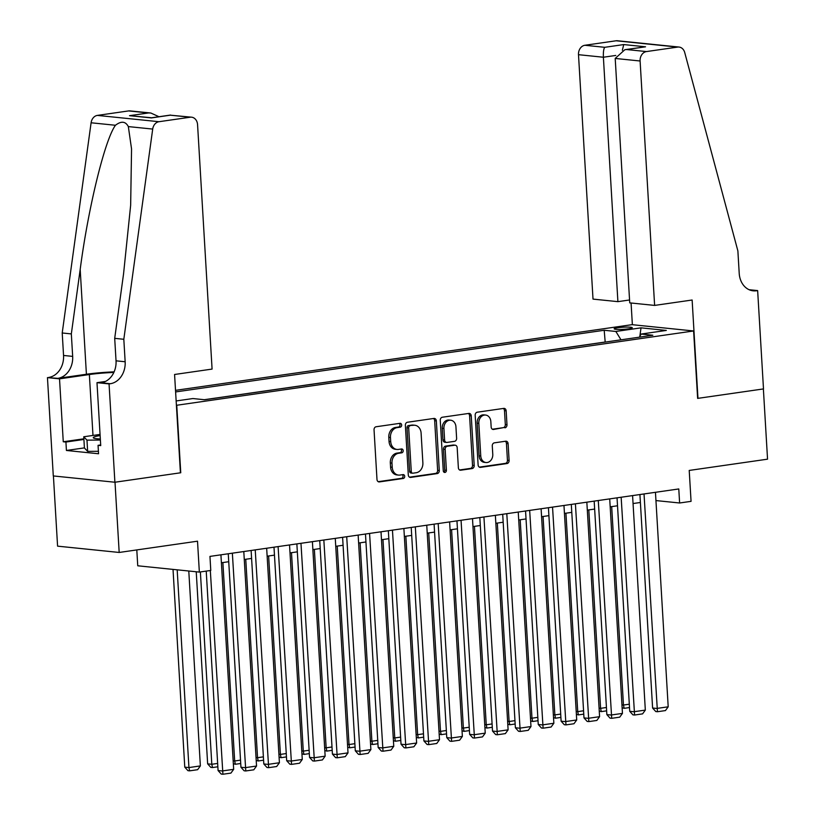 <?xml version="1.0" encoding="UTF-8"?>
<svg xmlns="http://www.w3.org/2000/svg" width="815" height="815" viewBox="0 0 815 815"><rect width="100%" height="100%" fill="white"/><g stroke="black" fill="none" stroke-linecap="round" stroke-linejoin="round"><path stroke-width="1.22" d="M401.663 425.033A1.946 1.569 95.8 0 0 399.982 423.321L376.123 426.754A2.781 2.241 95.8 0 0 374.044 429.841L376.988 479.475A2.781 2.241 95.8 0 0 378.955 481.92A2.781 2.241 95.8 0 0 379.403 481.91L403.252 478.476A1.946 1.569 95.8 0 0 403.028 474.615L399.941 475.064A8.904 7.182 95.8 0 1 398.504 475.094A8.904 7.182 95.8 0 1 392.229 467.27L391.984 463.134A8.904 7.182 95.8 0 1 398.647 453.272L401.734 452.834A1.946 1.569 95.8 0 0 401.5 448.973L398.413 449.422A8.904 7.182 95.8 0 1 396.987 449.442A8.904 7.182 95.8 0 1 390.711 441.628L390.456 437.492A8.904 7.182 95.8 0 1 397.119 427.63L400.206 427.182A1.946 1.569 95.8 0 0 401.663 425.033M396.987 449.442L395.316 449.279A8.904 7.182 95.8 0 1 389.04 441.455L388.796 437.319A8.904 7.182 95.8 0 1 395.458 427.457L398.545 427.019A1.946 1.569 95.8 0 0 399.299 423.423M378.201 481.675L401.591 478.313A1.946 1.569 95.8 0 0 402.345 474.717M398.504 475.094L396.844 474.921A8.904 7.182 95.8 0 1 390.568 467.097L390.324 462.961A8.904 7.182 95.8 0 1 396.976 453.109L400.063 452.661A1.946 1.569 95.8 0 0 400.827 449.065M617.882 327.722A9.067 1.06 -3.4 0 0 614.153 328.812A9.067 1.06 -3.4 0 0 619.135 329.454A9.067 1.06 -3.4 0 0 628.538 328.812A9.067 1.06 -3.4 0 0 632.267 327.732A9.067 1.06 -3.4 0 0 627.285 327.08A9.067 1.06 -3.4 0 0 617.882 327.722M504.903 427.834A2.781 2.241 95.8 0 0 506.981 424.758L506.156 410.831A2.781 2.241 95.8 0 0 504.19 408.386A2.781 2.241 95.8 0 0 503.741 408.397L477.254 412.207A2.781 2.241 95.8 0 0 475.176 415.283L478.12 464.927A2.781 2.241 95.8 0 0 480.086 467.372A2.781 2.241 95.8 0 0 480.534 467.362L507.022 463.552A2.781 2.241 95.8 0 0 509.1 460.465L508.102 443.645A2.781 2.241 95.8 0 0 506.146 441.2A2.781 2.241 95.8 0 0 505.697 441.21L494.359 442.84A2.781 2.241 95.8 0 0 492.28 445.927L492.769 454.271A7.437 6 95.8 0 1 486.015 462.533A7.437 6 95.8 0 1 480.758 455.993L478.823 423.311A7.437 6 95.8 0 1 485.587 415.049A7.437 6 95.8 0 1 490.834 421.589L491.16 427.029A2.781 2.241 95.8 0 0 493.116 429.474A2.781 2.241 95.8 0 0 493.564 429.464L503.232 427.671A2.781 2.241 95.8 0 0 505.32 424.584L504.485 410.658A2.781 2.241 95.8 0 0 503.273 408.468M176.753 405.34L180.757 472.761L115.007 482.225L119.184 552.458L197.515 541.191L199.349 572.089L210.779 570.449L209.954 556.4L678.783 488.949L679.618 502.987L691.059 501.347L689.215 470.438L767.547 459.171L763.38 388.938L697.63 398.392L693.616 330.971L176.407 405.299M436.341 420.876A2.781 2.241 95.8 0 0 434.375 418.431A2.781 2.241 95.8 0 0 433.926 418.441L407.439 422.252A2.781 2.241 95.8 0 0 405.361 425.328L408.305 474.972A2.781 2.241 95.8 0 0 410.271 477.417A2.781 2.241 95.8 0 0 410.719 477.407L437.207 473.596A2.781 2.241 95.8 0 0 439.285 470.51L436.341 420.876L434.67 420.703A2.781 2.241 95.8 0 0 433.458 418.513M442.351 417.229L468.839 413.419A2.781 2.241 95.8 0 1 469.287 413.409A2.781 2.241 95.8 0 1 471.243 415.854L474.198 465.487A2.781 2.241 95.8 0 1 472.119 468.574L460.781 470.204A2.781 2.241 95.8 0 1 460.332 470.214A2.781 2.241 95.8 0 1 458.366 467.769L457.174 447.639A2.781 2.241 95.8 0 0 455.208 445.194A2.781 2.241 95.8 0 0 454.76 445.204L447.241 446.284A2.781 2.241 95.8 0 0 445.163 449.36L446.406 470.326A1.946 1.569 95.8 0 1 443.268 470.775L440.263 420.306A2.781 2.241 95.8 0 1 442.351 417.229M119.184 552.458L57.58 546.152L53.413 475.95M175.52 390.344L632.012 324.665L693.616 330.971M605.188 342.096L604.2 330.269L175.612 391.934M604.2 330.269L615.855 331.461L641.018 327.844L666.324 330.432L641.171 334.048L652.825 335.24L204.565 399.737L192.911 398.545L176.152 400.949M604.903 342.066L204.29 399.707M136.798 549.921L137.745 565.793L199.349 572.089M655.943 500.573L679.618 502.987M221.395 562.768L228.73 561.718M244.266 559.477L251.601 558.428M267.137 556.187L274.472 555.137M290.008 552.896L297.343 551.847M312.879 549.605L320.214 548.556M335.749 546.315L343.084 545.266M358.62 543.024L365.945 541.975M381.491 539.734L388.816 538.684M404.352 536.443L411.687 535.394M427.223 533.153L434.558 532.103M450.094 529.862L457.429 528.813M472.965 526.572L480.3 525.522M495.836 523.281L503.171 522.232M518.707 519.99L526.042 518.941M541.578 516.7L548.913 515.651M564.449 513.409L571.784 512.36M587.32 510.119L594.655 509.069M610.191 506.828L617.515 505.779M633.061 503.538L640.386 502.488M641.171 334.048L639.388 337.176M620.999 339.814L615.855 331.461M641.018 327.844L639.836 336.381M409.517 477.172L435.546 473.423A2.781 2.241 95.8 0 0 437.624 470.347L434.67 420.703M410.139 425.756A1.946 1.569 95.8 0 0 408.682 427.916L411.269 471.488A1.946 1.569 95.8 0 0 412.961 473.189L416.21 472.72A8.904 7.182 95.8 0 0 422.873 462.859L421.1 433.081A8.904 7.182 95.8 0 0 414.825 425.257A8.904 7.182 95.8 0 0 413.399 425.287L408.478 425.583A1.946 1.569 95.8 0 0 407.021 427.743L408.682 427.916M411.29 473.016A1.946 1.569 95.8 0 1 409.609 471.315L407.021 427.743M414.825 425.257L413.164 425.094A8.904 7.182 95.8 0 0 411.728 425.114L413.399 425.287M408.478 425.583L411.728 425.114M459.579 469.97L470.449 468.401A2.781 2.241 95.8 0 0 472.527 465.324L469.583 415.681A2.781 2.241 95.8 0 0 468.37 413.49M455.208 445.194L453.548 445.021A2.781 2.241 95.8 0 0 453.099 445.031L445.581 446.111A2.781 2.241 95.8 0 0 443.503 449.197L444.746 470.153L446.406 470.326M443.839 472.099A1.946 1.569 95.8 0 0 444.746 470.153M455.931 426.744A7.437 6 95.8 0 0 450.685 420.214A7.437 6 95.8 0 0 443.92 428.476L444.603 439.988A2.781 2.241 95.8 0 0 446.569 442.433A2.781 2.241 95.8 0 0 447.017 442.423L454.536 441.343A2.781 2.241 95.8 0 0 456.614 438.266L455.931 426.744M450.685 420.214L449.024 420.041A7.437 6 95.8 0 0 442.26 428.303L443.92 428.476M446.569 442.433L444.898 442.26A2.781 2.241 95.8 0 1 442.942 439.815L442.26 428.303M492.362 429.23L503.232 427.671M485.587 415.049L483.916 414.876A7.437 6 95.8 0 0 477.152 423.148L478.823 423.311M486.015 462.533L484.344 462.36A7.437 6 95.8 0 1 479.098 455.819L477.152 423.148M479.332 467.127L505.361 463.378A2.781 2.241 95.8 0 0 507.439 460.302L506.441 443.472A2.781 2.241 95.8 0 0 505.229 441.282M173.025 569.4L184.771 767.139L188.937 767.567L177.181 569.828M188.785 571.009L200.368 765.917L197.617 769.696L189.62 770.847L187.949 770.674L184.771 767.139M189.62 770.847L188.937 767.567L200.368 765.917M220.926 554.821L233.671 769.329L222.23 770.97L218.074 770.542L221.252 774.077L222.913 774.25L210.321 570.51M206.226 571.101L218.074 770.542M233.671 769.329L230.92 773.099L222.913 774.25M100.123 435.587A18.419 2.15 -3.4 0 0 93.694 438.093A18.419 2.15 -3.4 0 0 100.327 438.949M98.411 451.306L87.643 451.378L84.424 448.005L83.751 436.769L100.062 434.426M100.388 440.049L86.981 440.141L83.751 436.769M87.643 451.378L86.981 440.141M123.819 339.285L114.701 338.347L123.554 273.891L130.655 205.237L131.551 148.951L128.342 126.59C125.52 121.272 121.231 120.834 115.455 125.266C104.86 139.722 88.214 207.805 80.186 269.459L71.333 333.916L72.667 356.389A19.835 16.005 -84.2 0 1 57.824 378.354L47.453 377.61L53.291 475.94L114.895 482.236L180.421 472.812L174.573 374.482L212.083 369.083L197.566 124.664A8.496 6.856 95.8 0 0 191.566 117.187A8.496 6.856 95.8 0 0 190.201 117.217L158.986 121.71A8.496 6.856 95.8 0 0 152.7 129.076L123.819 339.285L125.153 361.758A19.835 16.005 -84.2 0 1 110.31 383.722L109.057 383.906L114.895 482.236M71.333 333.916L62.215 332.978L63.55 355.452A19.835 16.005 -84.2 0 1 48.706 377.427M110.31 383.722L101.192 382.795A19.835 16.005 -84.2 0 0 116.036 360.821L114.701 338.347M190.201 117.217L170.304 115.18L151.325 117.92L129.514 115.679L148.493 112.949L128.597 110.921L97.382 115.404L158.986 121.71M115.455 125.266L91.097 122.78L62.215 332.978M109.057 383.906L96.985 382.673L100.724 445.601L98.055 445.336L100.683 444.959M84.414 447.883L66.422 450.471L98.554 453.761L98.055 445.336M66.422 450.471L65.923 442.046L63.264 441.771L59.526 378.843L47.453 377.61M113.845 372.455A31.877 3.718 -3.4 0 0 89.365 374.543L59.526 378.843M96.985 382.673L105.451 381.451M114.11 371.854A36.909 4.309 -3.4 0 0 86.41 374.248L57.824 378.354M91.097 122.78A8.496 6.856 -84.2 0 1 97.382 115.404M128.597 110.921A8.496 6.856 -84.2 0 1 129.962 110.891L150.846 113.02L158.986 116.728M63.264 441.771L83.874 438.806M83.914 439.458L65.923 442.046M170.304 115.18L191.566 117.187M129.514 115.679L151.651 117.778M148.493 112.949L150.846 113.02M654.618 305.411L640.101 60.993L615.203 58.446L629.73 302.864L654.618 305.411L692.129 300.012L697.966 398.341L763.492 388.918L757.644 290.588L749.087 289.712M629.557 299.981L617.902 301.652L593.014 299.105L578.497 54.687A8.496 6.856 -84.2 0 1 584.854 45.273L616.069 40.781A8.496 6.856 -84.2 0 1 617.434 40.75L679.038 47.056A8.496 6.856 95.8 0 1 684.722 52.537L737.881 250.928L739.215 273.402A19.835 16.005 95.8 0 0 753.203 290.833A19.835 16.005 95.8 0 0 756.391 290.772L757.644 290.588M584.854 45.273L604.75 47.311L623.73 44.57L645.541 46.801L626.562 49.542L646.458 51.569L677.673 47.087L616.069 40.781M632.369 324.706L631.075 303.007M617.902 301.652L603.385 57.233L578.497 54.687M679.038 47.056A8.496 6.856 95.8 0 0 677.673 47.087M646.458 51.569A8.496 6.856 95.8 0 0 640.101 60.993M604.75 47.311C603.66 48.747 603.202 52.058 603.385 57.233L615.783 55.451M623.73 44.57L622.354 50.265M645.541 46.801L624.871 49.695L615.203 58.446M626.562 49.542L624.871 49.695M196.232 571.773L207.642 763.849L211.808 764.276L200.378 571.947M217.85 766.783L212.491 767.557L211.808 764.276L217.646 763.431M212.491 767.557L210.82 767.384L207.642 763.849M233.161 760.833L234.669 760.986L222.882 562.554M240.72 763.492L235.362 764.266L234.669 760.986L240.517 760.14M235.362 764.266L233.334 763.696M256.032 757.543L257.54 757.695L245.753 559.263M263.591 760.201L258.223 760.976L257.54 757.695L263.388 756.85M258.223 760.976L256.205 760.405M278.903 754.252L280.411 754.405L268.624 555.973M286.452 756.911L281.094 757.685L280.411 754.405L286.259 753.559M281.094 757.685L279.076 757.115M243.797 551.531L256.542 766.039L245.101 767.679L240.945 767.251L244.123 770.786L245.784 770.959L232.357 553.171M228.261 553.762L240.945 767.251M256.542 766.039L253.791 769.808L245.784 770.959M266.668 548.24L279.413 762.748L267.972 764.389L263.805 763.961L266.994 767.496L268.655 767.669L255.227 549.88M251.122 550.471L263.805 763.961M279.413 762.748L276.662 766.518L268.655 767.669M289.539 544.95L302.273 759.458L290.843 761.098L286.676 760.67L289.865 764.205L291.526 764.378L278.098 546.59M273.993 547.181L286.676 760.67M302.273 759.458L299.533 763.227L291.526 764.378M312.4 541.659L325.144 756.167L313.714 757.807L309.547 757.38L312.736 760.915L314.396 761.088L300.969 543.299M296.864 543.89L309.547 757.38M325.144 756.167L322.404 759.937L314.396 761.088M301.774 750.961L303.282 751.114L291.495 552.682M309.323 753.62L303.964 754.395L303.282 751.114L309.13 750.269M303.964 754.395L301.947 753.824M335.271 538.369L348.015 752.877L336.585 754.517L332.418 754.089L335.597 757.624L337.267 757.797L323.84 540.009M319.735 540.6L332.418 754.089M348.015 752.877L345.275 756.646L337.267 757.797M324.645 747.671L326.153 747.824L314.366 549.391M332.194 750.33L326.835 751.104L326.153 747.824L332 746.978M326.835 751.104L324.818 750.534M358.142 535.078L370.886 749.586L359.456 751.226L355.289 750.798L358.468 754.333L360.138 754.507L346.711 536.728M342.606 537.309L355.289 750.798M370.886 749.586L368.146 753.355L360.138 754.507M347.516 744.38L349.024 744.533L337.237 546.101M355.065 747.039L349.706 747.813L349.024 744.533L354.871 743.688M349.706 747.813L347.679 747.243M381.012 531.788L393.757 746.295L382.327 747.936L378.16 747.508L381.339 751.043L383.009 751.216L369.582 533.438M365.477 534.019L378.16 747.508M393.757 746.295L391.006 750.065L383.009 751.216M370.387 741.09L371.895 741.243L360.108 542.81M377.936 743.749L372.577 744.523L371.895 741.243L377.742 740.397M372.577 744.523L370.55 743.952M403.883 528.497L416.628 743.005L405.198 744.645L401.031 744.217L404.209 747.752L405.88 747.926L392.453 530.147M388.348 530.728L401.031 744.217M416.628 743.005L413.877 746.774L405.88 747.926M393.258 737.799L394.766 737.952L382.979 539.52M400.807 740.458L395.448 741.232L394.766 737.952L400.613 737.106M395.448 741.232L393.421 740.662M426.754 525.206L439.499 739.714L428.058 741.355L423.902 740.927L427.08 744.462L428.751 744.635L415.324 526.857M411.218 527.437L423.902 740.927M439.499 739.714L436.748 743.484L428.751 744.635M416.119 734.509L417.637 734.661L405.85 536.229M423.678 737.168L418.319 737.942L417.637 734.661L423.474 733.816M418.319 737.942L416.292 737.371M449.625 521.916L462.37 736.424L450.929 738.064L446.773 737.636L449.951 741.171L451.612 741.344L438.185 523.566M434.089 524.147L446.773 737.636M462.37 736.424L459.619 740.193L451.612 741.344M438.99 731.218L440.507 731.371L428.721 532.939M446.549 733.877L441.19 734.651L440.507 731.371L446.345 730.525M441.19 734.651L439.163 734.081M472.496 518.625L485.241 733.133L473.8 734.773L469.644 734.346L472.822 737.881L474.483 738.054L461.056 520.276M456.96 520.856L469.644 734.346M485.241 733.133L482.49 736.903L474.483 738.054M461.861 727.927L463.378 728.08L451.581 529.648M469.42 730.586L464.061 731.361L463.378 728.08L469.216 727.235M464.061 731.361L462.034 730.79M495.367 515.335L508.112 729.843L496.671 731.483L492.515 731.055L495.693 734.59L497.354 734.763L483.927 516.985M479.831 517.566L492.515 731.055M508.112 729.843L505.361 733.612L497.354 734.763M484.731 724.637L486.249 724.79L474.452 526.358M492.291 727.296L486.932 728.07L486.249 724.79L492.087 723.944M486.932 728.07L484.905 727.5M518.238 512.044L530.983 726.552L519.542 728.192L515.386 727.764L518.564 731.3L520.225 731.473L506.798 513.695M502.702 514.275L515.386 727.764M530.983 726.552L528.232 730.322L520.225 731.473M507.602 721.346L509.11 721.499L497.323 523.067M515.162 724.005L509.803 724.78L509.11 721.499L514.958 720.654M509.803 724.78L507.776 724.209M541.109 508.754L553.854 723.262L542.413 724.902L538.246 724.474L541.435 728.009L543.096 728.182L529.668 510.404M525.563 510.985L538.246 724.474M553.854 723.262L551.103 727.031L543.096 728.182M530.473 718.056L531.981 718.209L520.194 519.776M538.032 720.715L532.664 721.489L531.981 718.209L537.829 717.363M532.664 721.489L530.647 720.918M563.97 505.463L576.714 719.971L565.284 721.611L561.117 721.183L564.306 724.718L565.967 724.892L552.539 507.113M548.434 507.694L561.117 721.183M576.714 719.971L573.974 723.74L565.967 724.892M553.344 714.765L554.852 714.918L543.065 516.486M560.893 717.424L555.535 718.198L554.852 714.918L560.7 714.072M555.535 718.198L553.517 717.628M586.841 502.172L599.585 716.68L588.155 718.321L583.988 717.893L587.177 721.428L588.837 721.601L575.41 503.823M571.305 504.404L583.988 717.893M599.585 716.68L596.845 720.45L588.837 721.601M576.215 711.475L577.723 711.627L565.936 513.195M583.764 714.134L578.405 714.908L577.723 711.627L583.571 710.782M578.405 714.908L576.388 714.337M609.712 498.882L622.456 713.39L611.026 715.03L606.859 714.602L610.038 718.137L611.708 718.31L598.281 500.532M594.176 501.113L606.859 714.602M622.456 713.39L619.716 717.159L611.708 718.31M599.086 708.184L600.594 708.337L588.807 509.905M606.635 710.843L601.276 711.617L600.594 708.337L606.442 707.491M601.276 711.617L599.249 711.047M632.583 495.591L645.327 710.099L633.897 711.74L629.73 711.312L632.909 714.847L634.579 715.02L621.152 497.242M617.047 497.822L629.73 711.312M645.327 710.099L642.587 713.869L634.579 715.02M621.957 704.894L623.465 705.046L611.678 506.614M629.506 707.552L624.147 708.327L623.465 705.046L629.312 704.201M624.147 708.327L622.12 707.756M655.454 492.301L668.198 706.809L656.768 708.449L652.601 708.021L655.78 711.556L657.45 711.729L644.023 493.951M639.918 494.532L652.601 708.021M668.198 706.809L665.448 710.578L657.45 711.729M395.458 427.457L397.119 427.63M388.796 437.319L390.456 437.492M389.04 441.455L390.711 441.628M400.063 452.661L401.734 452.834M396.976 453.109L398.647 453.272M390.324 462.961L391.984 463.134M390.568 467.097L392.229 467.27M401.591 478.313L403.252 478.476M378.517 481.818L379.403 481.91M398.545 427.019L400.206 427.182M437.624 470.347L439.285 470.51M435.546 473.423L437.207 473.596M409.833 477.315L410.719 477.407M409.609 471.315L411.269 471.488M469.583 415.681L471.243 415.854M472.527 465.324L474.198 465.487M470.449 468.401L472.119 468.574M459.894 470.112L460.781 470.204M453.099 445.031L454.76 445.204M445.581 446.111L447.241 446.284M443.503 449.197L445.163 449.36M442.942 439.815L444.603 439.988M492.678 429.383L493.564 429.464M479.098 455.819L480.758 455.993M506.441 443.472L508.102 443.645M507.439 460.302L509.1 460.465M505.361 463.378L507.022 463.552M479.648 467.27L480.534 467.362M504.485 410.658L506.156 410.831M505.32 424.584L506.981 424.758M72.667 356.389L63.55 355.452M116.036 360.821L125.153 361.758M152.7 129.076L128.342 126.59M80.186 269.459L86.41 374.248M92.981 435.444L89.365 374.543M750.095 290.13L756.391 290.772M410.984 473.026L412.645 473.199M151.59 117.788L170.579 115.058"/></g></svg>
